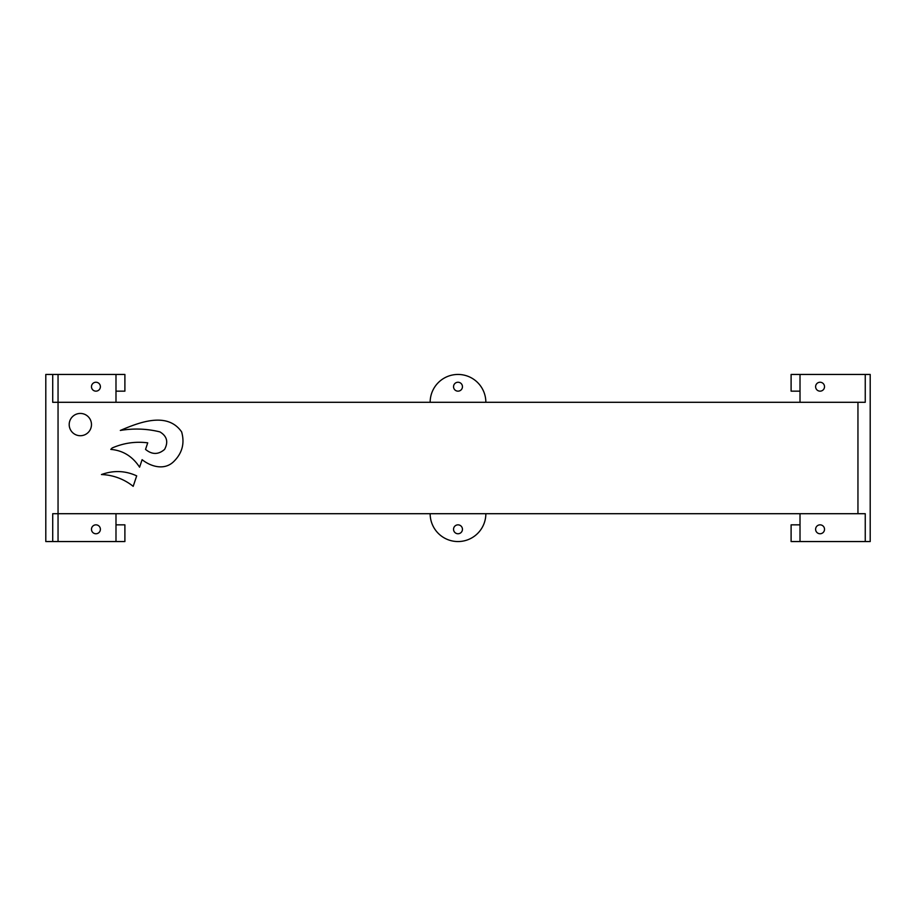 <?xml version="1.0" encoding="UTF-8"?>
<svg xmlns="http://www.w3.org/2000/svg" width="916" height="916" viewBox="0 0 916 916"><rect width="100%" height="100%" fill="white"/><g stroke="black" fill="none" stroke-linecap="round" stroke-linejoin="round"><path stroke-width="1.37" d="M460.679 390.262A4.454 4.454 0 0 0 461.561 384.022A4.454 4.454 0 0 0 455.321 383.14A4.454 4.454 0 0 0 454.439 389.38A4.454 4.454 0 0 0 460.679 390.262M94.6 382.453A4.454 4.454 0 0 0 91.68 388.04A4.454 4.454 0 0 0 97.268 390.949A4.454 4.454 0 0 0 100.188 385.361A4.454 4.454 0 0 0 94.6 382.453M820.599 524.879A4.454 4.454 0 0 0 815.641 528.772A4.454 4.454 0 0 0 819.534 533.719A4.454 4.454 0 0 0 824.492 529.826A4.454 4.454 0 0 0 820.599 524.879M462.351 528.349A4.454 4.454 0 0 0 457.05 524.948A4.454 4.454 0 0 0 453.649 530.25A4.454 4.454 0 0 0 458.95 533.65A4.454 4.454 0 0 0 462.351 528.349M80.333 435.718A11.141 11.141 0 0 0 91.474 424.577A11.141 11.141 0 0 0 80.333 413.437A11.141 11.141 0 0 0 69.192 424.577A11.141 11.141 0 0 0 80.333 435.718M485.846 513.704A27.846 27.846 0 0 1 458 541.551A27.846 27.846 0 0 1 430.154 513.704M865.254 541.551L865.254 513.704L58.052 513.704L58.052 374.449L52.716 374.449L52.716 402.296L865.254 402.296L865.254 374.449L870.2 374.449L870.2 541.551L800.012 541.551L800.012 513.704M52.716 374.449L45.8 374.449L45.8 541.551L58.052 541.551L58.052 513.704L52.716 513.704L52.716 541.551M800.012 402.296L800.012 374.449L865.254 374.449M58.052 374.449L115.989 374.449L115.989 402.296M115.989 513.704L115.989 541.551L58.052 541.551M136.69 475.873C125.343 470.629 113.595 470.183 101.458 474.545A53.723 53.723 0 0 1 133.186 486.339L136.69 475.873M120.328 430.44C133.759 428.207 146.949 428.688 159.922 431.894C166.964 436.13 168.521 441.97 164.594 449.401C158.411 454.76 152.056 454.76 145.529 449.401L147.728 442.84C135.522 441.283 123.66 443 112.141 447.993L110.813 449.401C122.904 450.432 132.499 456.363 139.587 467.194L142.106 459.672C151.037 466.817 164.628 470.618 173.777 461.515C182.25 453.145 184.86 443.275 181.631 431.894C167.307 411.318 139.186 422.379 120.328 430.44M857.948 402.296L857.948 513.704M800.012 524.845L791.103 524.845L791.103 541.551L800.012 541.551M115.989 391.155L124.897 391.155L124.897 374.449L115.989 374.449M115.989 541.551L124.897 541.551L124.897 524.845L115.989 524.845M800.012 374.449L791.103 374.449L791.103 391.155L800.012 391.155M430.154 402.296A27.846 27.846 0 0 1 458 374.449A27.846 27.846 0 0 1 485.846 402.296M98.939 526.002A4.454 4.454 0 0 0 92.642 526.299A4.454 4.454 0 0 0 92.928 532.597A4.454 4.454 0 0 0 99.226 532.299A4.454 4.454 0 0 0 98.939 526.002M819.041 382.361A4.454 4.454 0 0 0 815.732 387.72A4.454 4.454 0 0 0 821.091 391.04A4.454 4.454 0 0 0 824.4 385.682A4.454 4.454 0 0 0 819.041 382.361"/></g></svg>
